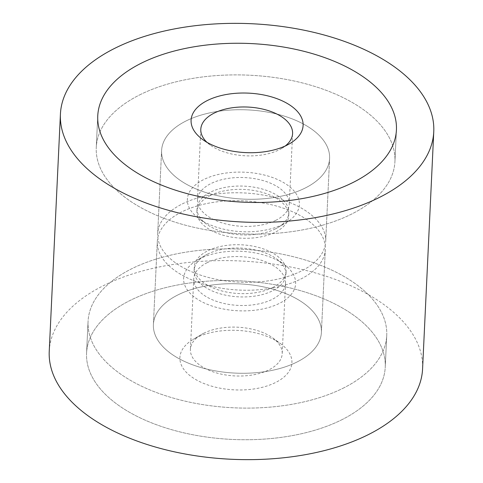 <?xml version="1.0" encoding="UTF-8"?>
<svg xmlns="http://www.w3.org/2000/svg" width="483" height="483" viewBox="0 0 483 483"><rect width="100%" height="100%" fill="white"/><g stroke="black" fill="none" stroke-linecap="round" stroke-linejoin="round"><path stroke-width="0.36" stroke-dasharray="2.42 1.81" d="M49.236 351.322A186.879 99.244 -177.3 0 1 103.797 285.465A186.879 99.244 -177.3 0 1 309.47 271.325A186.879 99.244 -177.3 0 1 422.577 368.934M341.59 419.86A149.501 79.393 2.7 0 0 385.241 367.171A149.501 79.393 2.7 0 0 294.757 289.088A149.501 79.393 2.7 0 0 130.217 300.396A149.501 79.393 2.7 0 0 86.572 353.085A149.501 79.393 2.7 0 0 177.056 431.168A149.501 79.393 2.7 0 0 341.59 419.86A149.501 79.393 -177.3 0 1 177.056 431.168A149.501 79.393 -177.3 0 1 86.572 353.085A149.501 79.393 -177.3 0 1 130.217 300.396A149.501 79.393 -177.3 0 1 294.757 289.088A149.501 79.393 -177.3 0 1 385.241 367.171A149.501 79.393 -177.3 0 1 341.59 419.86M343.087 388.223A149.501 79.393 2.7 0 0 386.732 335.534A149.501 79.393 2.7 0 0 296.248 257.451A149.501 79.393 2.7 0 0 131.708 268.765A149.501 79.393 2.7 0 0 88.063 321.449A149.501 79.393 2.7 0 0 178.547 399.532A149.501 79.393 2.7 0 0 343.087 388.223A149.501 79.393 2.7 0 0 386.732 335.534A149.501 79.393 2.7 0 0 296.248 257.451A149.501 79.393 2.7 0 0 131.708 268.765A149.501 79.393 2.7 0 0 88.063 321.449A149.501 79.393 2.7 0 0 178.547 399.532A149.501 79.393 2.7 0 0 343.087 388.223M139.913 94.777A149.501 79.393 -177.3 0 1 304.453 83.468A149.501 79.393 -177.3 0 1 394.937 161.551A149.501 79.393 -177.3 0 1 351.292 214.235A149.501 79.393 -177.3 0 1 186.752 225.549A149.501 79.393 -177.3 0 1 96.268 147.466A149.501 79.393 -177.3 0 1 139.913 94.777A149.501 79.393 -177.3 0 1 304.453 83.468A149.501 79.393 -177.3 0 1 394.937 161.551A149.501 79.393 -177.3 0 1 351.292 214.235A149.501 79.393 -177.3 0 1 186.752 225.549A149.501 79.393 -177.3 0 1 96.268 147.466A149.501 79.393 -177.3 0 1 139.913 94.777M296.846 362.093A84.096 44.659 2.7 0 0 321.4 332.455A84.096 44.659 2.7 0 0 270.504 288.532A84.096 44.659 2.7 0 0 177.949 294.896A84.096 44.659 2.7 0 0 153.395 324.534A84.096 44.659 2.7 0 0 204.291 368.457A84.096 44.659 2.7 0 0 296.846 362.093A84.096 44.659 -177.3 0 1 204.291 368.457A84.096 44.659 -177.3 0 1 153.395 324.534A84.096 44.659 -177.3 0 1 177.949 294.896A84.096 44.659 -177.3 0 1 270.504 288.532A84.096 44.659 -177.3 0 1 321.4 332.455A84.096 44.659 -177.3 0 1 296.846 362.093M300.764 279.053A84.096 44.659 2.7 0 0 325.313 249.415A84.096 44.659 2.7 0 0 274.416 205.492A84.096 44.659 2.7 0 0 181.868 211.856A84.096 44.659 2.7 0 0 157.313 241.494A84.096 44.659 2.7 0 0 208.209 285.417A84.096 44.659 2.7 0 0 300.764 279.053A84.096 44.659 2.7 0 0 325.313 249.415A84.096 44.659 2.7 0 0 274.416 205.492A84.096 44.659 2.7 0 0 181.868 211.856A84.096 44.659 2.7 0 0 157.313 241.494A84.096 44.659 2.7 0 0 208.209 285.417A84.096 44.659 2.7 0 0 300.764 279.053M182.236 203.947A84.096 44.659 -177.3 0 1 274.791 197.583A84.096 44.659 -177.3 0 1 325.687 241.506A84.096 44.659 -177.3 0 1 301.132 271.144A84.096 44.659 -177.3 0 1 208.584 277.508A84.096 44.659 -177.3 0 1 157.687 233.585A84.096 44.659 -177.3 0 1 182.236 203.947A84.096 44.659 -177.3 0 1 274.791 197.583A84.096 44.659 -177.3 0 1 325.687 241.506A84.096 44.659 -177.3 0 1 301.132 271.144A84.096 44.659 -177.3 0 1 208.584 277.508A84.096 44.659 -177.3 0 1 157.687 233.585A84.096 44.659 -177.3 0 1 182.236 203.947M186.154 120.907A84.096 44.659 -177.3 0 1 278.709 114.543A84.096 44.659 -177.3 0 1 329.605 158.466A84.096 44.659 -177.3 0 1 305.051 188.104A84.096 44.659 -177.3 0 1 212.496 194.468A84.096 44.659 -177.3 0 1 161.6 150.545A84.096 44.659 -177.3 0 1 186.154 120.907A84.096 44.659 2.7 0 0 161.6 150.545A84.096 44.659 2.7 0 0 212.496 194.468A84.096 44.659 2.7 0 0 305.051 188.104A84.096 44.659 2.7 0 0 329.605 158.466A84.096 44.659 2.7 0 0 278.709 114.543A84.096 44.659 2.7 0 0 186.154 120.907M272.678 287.536A45.945 24.404 2.7 0 0 286.093 271.343A45.945 24.404 2.7 0 0 258.284 247.344A45.945 24.404 2.7 0 0 207.714 250.822A45.945 24.404 2.7 0 0 194.299 267.014A45.945 24.404 2.7 0 0 222.108 291.014A45.945 24.404 2.7 0 0 272.678 287.536M207.557 254.124A45.945 24.404 2.7 0 0 204.997 255.519A45.945 24.404 2.7 0 0 194.142 270.317A45.945 24.404 2.7 0 0 221.951 294.316A45.945 24.404 2.7 0 0 272.521 290.838A45.945 24.404 2.7 0 0 285.936 274.646A45.945 24.404 2.7 0 0 276.524 258.894A45.945 24.404 2.7 0 0 207.557 254.124M200.004 258.647A56.064 29.771 2.7 0 0 196.877 260.343A56.064 29.771 2.7 0 0 201.713 301.688A56.064 29.771 2.7 0 0 279.271 303.439A56.064 29.771 2.7 0 0 284.149 264.461A56.064 29.771 2.7 0 0 200.004 258.647M203.826 333.21A45.945 24.404 2.7 0 0 201.266 334.604A45.945 24.404 2.7 0 0 190.411 349.402A45.945 24.404 2.7 0 0 218.219 373.401A45.945 24.404 2.7 0 0 268.789 369.924A45.945 24.404 2.7 0 0 282.205 353.731A45.945 24.404 2.7 0 0 272.792 337.979A45.945 24.404 2.7 0 0 203.826 333.21M207.153 262.686A45.945 24.404 2.7 0 0 193.737 278.878A45.945 24.404 2.7 0 0 221.546 302.877A45.945 24.404 2.7 0 0 272.116 299.4A45.945 24.404 2.7 0 0 285.531 283.207A45.945 24.404 2.7 0 0 257.723 259.208A45.945 24.404 2.7 0 0 207.153 262.686M196.273 337.732A56.064 29.771 2.7 0 0 193.146 339.428A56.064 29.771 2.7 0 0 197.982 380.773A56.064 29.771 2.7 0 0 275.539 382.53A56.064 29.771 2.7 0 0 280.424 343.546A56.064 29.771 2.7 0 0 196.273 337.732M210.322 195.464A45.945 24.404 -177.3 0 1 260.892 191.986A45.945 24.404 -177.3 0 1 288.701 215.986A45.945 24.404 -177.3 0 1 275.286 232.178A45.945 24.404 -177.3 0 1 224.716 235.656A45.945 24.404 -177.3 0 1 196.907 211.657A45.945 24.404 -177.3 0 1 210.322 195.464M275.443 228.876A45.945 24.404 -177.3 0 1 206.476 224.106A45.945 24.404 -177.3 0 1 197.064 208.354A45.945 24.404 -177.3 0 1 210.479 192.162A45.945 24.404 -177.3 0 1 261.049 188.684A45.945 24.404 -177.3 0 1 288.858 212.683A45.945 24.404 -177.3 0 1 278.003 227.481A45.945 24.404 -177.3 0 1 275.443 228.876M282.996 224.354A56.064 29.771 -177.3 0 1 198.851 218.539A56.064 29.771 -177.3 0 1 203.729 179.561A56.064 29.771 -177.3 0 1 281.287 181.312A56.064 29.771 -177.3 0 1 286.123 222.657A56.064 29.771 -177.3 0 1 282.996 224.354M285.296 145.957A45.945 24.404 -177.3 0 1 281.734 148.396A45.945 24.404 -177.3 0 1 279.174 149.79A45.945 24.404 -177.3 0 1 210.208 145.021A45.945 24.404 -177.3 0 1 206.893 142.262M275.847 220.314A45.945 24.404 -177.3 0 1 225.277 223.792A45.945 24.404 -177.3 0 1 197.469 199.793A45.945 24.404 -177.3 0 1 210.884 183.6A45.945 24.404 -177.3 0 1 261.454 180.123A45.945 24.404 -177.3 0 1 289.263 204.122A45.945 24.404 -177.3 0 1 275.847 220.314M386.732 335.534L385.241 367.171L386.732 335.534M396.428 129.915L394.937 161.551L396.428 129.915M325.313 249.415L321.4 332.455L325.313 249.415M329.605 158.466L325.687 241.506L329.605 158.466M161.6 150.545L157.687 233.585L161.6 150.545M157.313 241.494L153.395 324.534L157.313 241.494M97.759 115.829L96.268 147.466L97.759 115.829M88.063 321.449L86.572 353.085L88.063 321.449M194.299 267.014L194.142 270.317M204.997 255.519L196.877 260.343M193.737 278.878L190.411 349.402M201.266 334.604L193.146 339.428M272.792 337.979L280.424 343.546M285.531 283.207L282.205 353.731M276.524 258.894L284.149 264.461M286.093 271.343L285.936 274.646M196.907 211.657L197.064 208.354M206.476 224.106L198.851 218.539M197.469 199.793L200.795 129.269M210.208 145.021L202.576 139.454M281.734 148.396L289.854 143.572M289.263 204.122L292.589 133.598M278.003 227.481L286.123 222.657M288.701 215.986L288.858 212.683"/><path stroke-width="0.72" d="M433.764 131.678L422.577 368.934A186.879 99.244 -177.3 0 1 368.016 434.791A186.879 99.244 -177.3 0 1 162.342 448.93A186.879 99.244 -177.3 0 1 49.236 351.322L60.423 114.066A186.879 99.244 2.7 0 0 173.53 211.675A186.879 99.244 2.7 0 0 379.203 197.535A186.879 99.244 2.7 0 0 433.764 131.678A186.879 99.244 2.7 0 0 320.658 34.07A186.879 99.244 2.7 0 0 114.984 48.209A186.879 99.244 2.7 0 0 60.423 114.066M141.41 63.14A149.501 79.393 -177.3 0 1 305.944 51.832A149.501 79.393 -177.3 0 1 396.428 129.915A149.501 79.393 -177.3 0 1 352.783 182.604A149.501 79.393 -177.3 0 1 188.243 193.912A149.501 79.393 -177.3 0 1 97.759 115.829A149.501 79.393 -177.3 0 1 141.41 63.14A149.501 79.393 2.7 0 0 97.759 115.829A149.501 79.393 2.7 0 0 188.243 193.912A149.501 79.393 2.7 0 0 352.783 182.604A149.501 79.393 2.7 0 0 396.428 129.915A149.501 79.393 2.7 0 0 305.944 51.832A149.501 79.393 2.7 0 0 141.41 63.14M206.893 142.262A45.945 24.404 -177.3 0 1 200.795 129.269A45.945 24.404 -177.3 0 1 214.21 113.076A45.945 24.404 -177.3 0 1 264.781 109.599A45.945 24.404 -177.3 0 1 292.589 133.598A45.945 24.404 -177.3 0 1 285.296 145.957M286.727 145.268A56.064 29.771 -177.3 0 1 202.576 139.454A56.064 29.771 -177.3 0 1 207.461 100.47A56.064 29.771 -177.3 0 1 285.018 102.227A56.064 29.771 -177.3 0 1 289.854 143.572A56.064 29.771 -177.3 0 1 286.727 145.268"/></g></svg>
